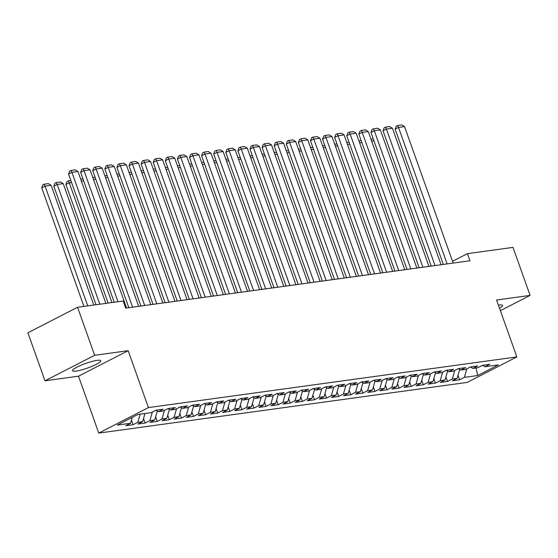 <?xml version="1.0" encoding="UTF-8"?>
<svg xmlns="http://www.w3.org/2000/svg" width="558" height="558" viewBox="0 0 558 558"><rect width="100%" height="100%" fill="white"/><g stroke="black" fill="none" stroke-linecap="round" stroke-linejoin="round"><path stroke-width="0.84" d="M499.536 308.267A14.933 2.49 160.4 0 0 502.528 305.449A14.933 2.49 160.4 0 0 498.929 305.087A14.933 2.49 160.4 0 0 498.427 305.163M97.106 360.356A14.933 2.49 160.4 0 0 81.196 365.176A14.933 2.49 160.4 0 0 72.568 370.742A14.933 2.49 160.4 0 0 76.167 371.105A14.933 2.49 160.4 0 0 92.077 366.285A14.933 2.49 160.4 0 0 100.705 360.726A14.933 2.49 160.4 0 0 97.106 360.356M98.766 433.092L467.206 382.411L516.854 356.911L148.421 407.591L98.766 433.092L78.504 376.183L128.152 350.689L94.651 355.293L44.996 380.793L78.504 376.183M44.996 380.793L27.9 332.777L77.555 307.284L94.651 355.293M476.065 367.973L477.704 375.52L498.371 364.904L485.069 366.739L489.833 364.29L482.572 365.288L477.808 367.736L472.975 368.399L477.739 365.95L470.478 366.948L465.714 369.396L460.873 370.066L465.637 367.617L458.383 368.615L453.619 371.063L448.778 371.726L453.542 369.277L446.288 370.282L441.524 372.723L436.684 373.393L441.448 370.944L434.194 371.942L429.43 374.39L424.589 375.053L429.353 372.611L422.092 373.609L417.328 376.05L412.495 376.72L417.258 374.272L409.997 375.269L405.234 377.717L400.4 378.38L405.164 375.939L397.903 376.936L393.139 379.377L388.298 380.047L393.062 377.599L385.808 378.596L381.044 381.044L376.204 381.707L380.968 379.266L373.714 380.263L368.95 382.711L364.109 383.374L368.873 380.926L361.612 381.923L356.848 384.371L352.014 385.034L356.778 382.593L349.517 383.59L344.753 386.038L339.92 386.701L344.684 384.253L337.423 385.25L332.659 387.698L327.818 388.368L332.582 385.92L325.328 386.917L320.564 389.365L315.723 390.028L320.487 387.58L313.233 388.577L308.469 391.025L303.629 391.695L308.393 389.247L301.139 390.244L296.375 392.692L291.534 393.355L296.298 390.907L289.037 391.911L284.273 394.353L279.439 395.022L284.203 392.574L276.942 393.571L272.178 396.02L267.345 396.682L272.109 394.234L264.848 395.238L260.084 397.68L255.243 398.349L260.007 395.901L252.753 396.898L247.989 399.347L243.149 400.009L247.912 397.568L240.658 398.565L235.894 401.007L231.054 401.676L235.818 399.228L228.564 400.225L223.8 402.674L218.959 403.336L223.723 400.895L216.462 401.893L211.698 404.334L206.865 405.003L211.628 402.555L204.368 403.553L199.604 406.001L194.77 406.663L199.534 404.222L192.273 405.22L187.509 407.668L182.668 408.33L187.432 405.882L180.178 406.88L175.414 409.328L170.574 409.99L175.338 407.549L168.084 408.547L163.32 410.995L158.479 411.658L163.243 409.209L155.989 410.207L151.225 412.655L137.917 414.489L117.25 425.098L130.558 423.271L125.794 425.712L133.048 424.715L137.812 422.273L142.653 421.604L137.889 424.052L145.143 423.055L149.907 420.606L154.747 419.944L149.983 422.385L157.244 421.388L162.008 418.946L166.842 418.277L162.078 420.725L169.339 419.728L174.103 417.279L178.937 416.617L174.173 419.058L181.434 418.061L186.198 415.612L191.038 414.95L186.274 417.398L193.528 416.401L198.292 413.952L203.133 413.283L198.369 415.731L205.623 414.734L210.387 412.285L215.228 411.623L210.464 414.071L217.718 413.073L222.482 410.625L227.322 409.956L222.558 412.404L229.819 411.406L234.583 408.958L239.417 408.296L234.653 410.744L241.914 409.746L246.678 407.298L251.512 406.629L246.748 409.077L254.009 408.079L258.772 405.631L263.613 404.969L258.849 407.417L266.103 406.412L270.867 403.971L275.708 403.301L270.944 405.75L278.198 404.752L282.962 402.304L287.802 401.641L283.039 404.083L290.293 403.085L295.056 400.644L299.897 399.974L295.133 402.423L302.394 401.425L307.158 398.977L311.992 398.314L307.228 400.756L314.489 399.758L319.253 397.317L324.086 396.647L319.322 399.096L326.583 398.098L331.347 395.65L336.188 394.987L331.424 397.429L338.678 396.431L343.442 393.983L348.283 393.32L343.519 395.768L350.773 394.771L355.537 392.323L360.377 391.66L355.613 394.101L362.867 393.104L367.631 390.656L372.472 389.993L367.708 392.441L374.969 391.444L379.733 388.996L384.567 388.326L379.803 390.774L387.064 389.777L391.828 387.329L396.661 386.666L391.897 389.114L399.158 388.117L403.922 385.669L408.763 384.999L403.999 387.447L411.253 386.45L416.017 384.002L420.858 383.339L416.094 385.787L423.348 384.783L428.112 382.342L432.952 381.672L428.188 384.12L435.442 383.123L440.206 380.675L445.047 380.012L440.283 382.46L447.544 381.456L452.308 379.015L457.142 378.345L452.378 380.793L459.639 379.796L458.027 375.269M477.704 375.52L464.402 377.348L459.639 379.796M77.555 307.284L123.151 301.006L125.689 308.121L469.934 260.774L467.402 253.66L452.524 261.297M457.142 378.345L459.708 369.417M452.308 379.015L454.756 370.477M485.069 366.739L482.503 365.323M445.047 380.012L447.614 371.084M440.206 380.675L442.661 372.137M472.975 368.399L470.408 366.99M432.952 381.672L435.519 372.744M428.112 382.342L430.567 373.804M460.873 370.066L458.313 368.65M420.858 383.339L423.417 374.411M416.017 384.002L418.472 375.471M448.778 371.726L446.219 370.317M408.763 384.999L411.323 376.071M403.922 385.669L406.37 377.131M436.684 373.393L434.124 371.977M396.661 386.666L399.228 377.738M391.828 387.329L394.276 378.798M424.589 375.053L422.022 373.644M384.567 388.326L387.133 379.405M379.733 388.996L382.181 380.458M412.495 376.72L409.928 375.304M372.472 389.993L375.039 381.065M367.631 390.656L370.087 382.125M400.4 378.38L397.833 376.971M360.377 391.66L362.944 382.732M355.537 392.323L357.992 383.785M388.298 380.047L385.738 378.631M348.283 393.32L350.843 384.392M343.442 393.983L345.897 385.452M376.204 381.707L373.644 380.298M336.188 394.987L338.748 386.059M331.347 395.65L333.796 387.113M364.109 383.374L361.549 381.958M324.086 396.647L326.653 387.719M319.253 397.317L321.701 388.78M352.014 385.034L349.447 383.625M311.992 398.314L314.559 389.386M307.158 398.977L309.606 390.44M339.92 386.701L337.353 385.285M299.897 399.974L302.464 391.046M295.056 400.644L297.512 392.107M327.818 388.368L325.258 386.952M287.802 401.641L290.369 392.713M282.962 402.304L285.417 393.767M315.723 390.028L313.164 388.619M275.708 403.301L278.268 394.373M270.867 403.971L273.322 395.434M303.629 391.695L301.069 390.279M263.613 404.969L266.173 396.04M258.772 405.631L261.221 397.094M291.534 393.355L288.974 391.946M251.512 406.629L254.078 397.701M246.678 407.298L249.126 398.761M279.439 395.022L276.873 393.606M239.417 408.296L241.984 399.368M234.583 408.958L237.031 400.428M267.345 396.682L264.778 395.273M227.322 409.956L229.889 401.035M222.482 410.625L224.937 402.088M255.243 398.349L252.683 396.933M215.228 411.623L217.794 402.695M210.387 412.285L212.842 403.755M243.149 400.009L240.589 398.6M203.133 413.283L205.693 404.362M198.292 413.952L200.747 405.415M231.054 401.676L228.494 400.26M191.038 414.95L193.598 406.022M186.198 415.612L188.646 407.082M218.959 403.336L216.399 401.927M178.937 416.617L181.503 407.689M174.103 417.279L176.551 408.742M206.865 405.003L204.298 403.587M166.842 418.277L169.409 409.349M162.008 418.946L164.457 410.409M194.77 406.663L192.203 405.254M154.747 419.944L157.314 411.016M149.907 420.606L152.362 412.069M182.668 408.33L180.108 406.915M142.653 421.604L144.975 413.513M137.812 422.273L140.135 414.182M170.574 409.99L168.014 408.582M130.558 423.271L132.239 417.398M158.479 411.658L155.919 410.242M500.387 310.66L530.1 295.398L513.004 247.389L467.402 253.66M128.152 350.689L148.421 407.591M530.1 295.398L496.592 300.009L516.854 356.911M464.402 377.348L466.851 368.81M133.048 424.715L131.437 420.195M145.143 423.055L143.532 418.528M157.244 421.388L155.633 416.868M169.339 419.728L167.728 415.201M181.434 418.061L179.822 413.541M193.528 416.401L191.917 411.874M205.623 414.734L204.012 410.214M217.718 413.073L216.106 408.547M229.819 411.406L228.208 406.887M241.914 409.746L240.303 405.22M254.009 408.079L252.397 403.56M266.103 406.412L264.492 401.893M278.198 404.752L276.587 400.225M290.293 403.085L288.688 398.565M302.394 401.425L300.783 396.898M314.489 399.758L312.878 395.238M326.583 398.098L324.972 393.571M338.678 396.431L337.067 391.911M350.773 394.771L349.162 390.244M362.867 393.104L361.263 388.584M374.969 391.444L373.358 386.917M387.064 389.777L385.452 385.257M399.158 388.117L397.547 383.59M411.253 386.45L409.642 381.93M423.348 384.783L421.736 380.263M435.442 383.123L433.838 378.603M447.544 381.456L445.933 376.936M117.989 301.718L71.919 172.331L68.564 174.054L114.209 302.241M126.568 308.002L77.967 171.501L71.919 172.331L70.992 170.413L75.225 169.834L77.967 171.501M68.564 174.054L69.652 171.104L70.992 170.413M87.725 305.882L45.079 186.114L51.127 185.284L93.772 305.052M41.724 187.837L42.813 184.886L44.152 184.196L45.079 186.114L41.724 187.837L83.944 306.405M44.152 184.196L48.386 183.617L51.127 185.284M132.616 307.172L84.014 170.671L80.659 172.394L128.835 307.688M138.663 306.335L90.061 169.834L84.014 170.671L83.093 168.753L87.32 168.167L90.061 169.834M80.659 172.394L81.747 169.437L83.093 168.753M144.71 305.505L96.109 169.004L92.754 170.727L140.93 306.028M150.765 304.675L102.156 168.174L96.109 169.004L95.188 167.086L99.422 166.507L102.156 168.174M92.754 170.727L93.842 167.777L95.188 167.086M99.819 304.222L57.174 184.454L63.221 183.624L105.867 303.385M53.819 186.177L54.907 183.219L56.253 182.536L57.174 184.454L53.819 186.177L96.039 304.738M56.253 182.536L60.487 181.95L63.221 183.624M111.914 302.555L69.269 182.787L65.914 184.51L108.133 303.078M71.557 182.473L69.269 182.787L68.348 180.869L70.866 180.52M65.914 184.51L67.002 181.559L68.348 180.869M156.812 303.845L108.203 167.344L104.848 169.067L153.025 304.361M162.859 303.008L114.251 166.507L108.203 167.344L107.282 165.419L111.516 164.84L114.251 166.507M104.848 169.067L105.936 166.11L107.282 165.419M168.907 302.178L120.298 165.677L116.943 167.4L165.119 302.701M174.954 301.348L126.345 164.847L120.298 165.677L119.377 163.759L123.611 163.173L126.345 164.847M116.943 167.4L118.038 164.45L119.377 163.759M83.651 180.813L81.391 181.12M80.694 179.174L82.961 178.86M95.753 179.146L93.486 179.46M92.788 177.507L95.055 177.193M181.001 300.511L132.392 164.017L129.037 165.74L177.221 301.034M187.049 299.681L138.447 163.18L132.392 164.017L131.472 162.092L135.706 161.513L138.447 163.18M129.037 165.74L130.133 162.783L131.472 162.092M107.847 177.486L105.581 177.793M104.89 175.84L107.15 175.533M193.096 298.851L144.494 162.35L141.139 164.073L189.315 299.374M199.143 298.021L150.541 161.52L144.494 162.35L143.566 160.432L147.8 159.846L150.541 161.52M141.139 164.073L142.227 161.123L143.566 160.432M119.942 175.819L117.675 176.133M116.985 174.18L119.245 173.866M205.191 297.184L156.589 160.69L153.234 162.413L201.41 297.707M211.238 296.354L162.636 159.853L156.589 160.69L155.668 158.765L159.902 158.186L162.636 159.853M153.234 162.413L154.322 159.455L155.668 158.765M132.037 174.152L129.77 174.466M129.079 172.513L131.346 172.206M217.285 295.524L168.683 159.023L165.328 160.746L213.505 296.04M223.339 294.694L174.731 158.193L168.683 159.023L167.763 157.105L171.997 156.519L174.731 158.193M165.328 160.746L166.417 157.795L167.763 157.105M144.131 172.492L141.871 172.806M141.174 170.853L143.441 170.539M229.387 293.857L180.778 157.356L177.423 159.079L225.599 294.38M235.434 293.027L186.825 156.526L180.778 157.356L179.857 155.438L184.091 154.859L186.825 156.526M177.423 159.079L178.511 156.128L179.857 155.438M156.233 170.825L153.966 171.139M153.269 169.186L155.536 168.879M241.481 292.197L192.873 155.696L189.518 157.419L237.694 292.713M247.529 291.367L198.92 154.866L192.873 155.696L191.952 153.778L196.186 153.192L198.92 154.866M189.518 157.419L190.613 154.468L191.952 153.778M168.328 169.165L166.061 169.472M165.363 167.526L167.63 167.212M253.576 290.53L204.967 154.029L201.612 155.752L249.796 291.053M259.623 289.7L211.022 153.199L204.967 154.029L204.047 152.111L208.28 151.532L211.022 153.199M201.612 155.752L202.707 152.801L204.047 152.111M180.422 167.498L178.155 167.812M177.465 165.859L179.725 165.552M265.671 288.87L217.069 152.369L213.714 154.092L261.89 289.386M271.718 288.033L223.116 151.539L217.069 152.369L216.141 150.451L220.375 149.865L223.116 151.539M213.714 154.092L214.802 151.134L216.141 150.451M192.517 165.838L190.25 166.144M189.56 164.198L191.819 163.885M277.765 287.203L229.164 150.702L225.809 152.425L273.985 287.726M283.813 286.373L235.211 149.872L229.164 150.702L228.243 148.784L232.477 148.205L235.211 149.872M225.809 152.425L226.897 149.474L228.243 148.784M204.612 164.171L202.352 164.484M201.654 162.531L203.921 162.225M289.867 285.543L241.258 149.042L237.903 150.765L286.08 286.059M295.914 284.706L247.306 148.212L241.258 149.042L240.338 147.124L244.571 146.538L247.306 148.212M237.903 150.765L238.991 147.807L240.338 147.124M216.706 162.511L214.446 162.817M213.749 160.871L216.016 160.558M301.962 283.876L253.353 147.375L249.998 149.098L298.174 284.399M308.009 283.046L259.4 146.545L253.353 147.375L252.432 145.457L256.666 144.878L259.4 146.545M249.998 149.098L251.093 146.147L252.432 145.457M228.808 160.844L226.541 161.157M225.844 159.204L228.11 158.891M314.056 282.215L265.448 145.715L262.093 147.438L310.269 282.732M320.104 281.378L271.495 144.878L265.448 145.715L264.527 143.797L268.761 143.211L271.495 144.878M262.093 147.438L263.188 144.48L264.527 143.797M240.903 159.183L238.636 159.49M237.938 157.544L240.205 157.23M326.151 280.548L277.549 144.048L274.194 145.771L322.371 281.072M332.198 279.718L283.597 143.218L277.549 144.048L276.622 142.13L280.855 141.544L283.597 143.218M274.194 145.771L275.282 142.82L276.622 142.13M252.997 157.516L250.73 157.83M250.04 155.877L252.3 155.563M338.246 278.888L289.644 142.388L286.289 144.11L334.465 279.405M344.293 278.051L295.691 141.551L289.644 142.388L288.716 140.463L292.95 139.884L295.691 141.551M286.289 144.11L287.377 141.153L288.716 140.463M265.092 155.856L262.825 156.163M262.134 154.21L264.394 153.903M350.34 277.221L301.739 140.721L298.384 142.443L346.56 277.745M356.388 276.391L307.786 139.891L301.739 140.721L300.818 138.803L305.052 138.217L307.786 139.891M298.384 142.443L299.472 139.493L300.818 138.803M277.186 154.189L274.927 154.503M274.229 152.55L276.496 152.236M362.442 275.554L313.833 139.061L310.478 140.783L358.655 276.077M368.489 274.724L319.88 138.224L313.833 139.061L312.912 137.135L317.146 136.557L319.88 138.224M310.478 140.783L311.566 137.826L312.912 137.135M289.281 152.522L287.021 152.836M286.324 150.883L288.591 150.576M374.537 273.894L325.928 137.394L322.573 139.116L370.749 274.417M380.584 273.064L331.975 136.564L325.928 137.394L325.007 135.475L329.241 134.89L331.975 136.564M322.573 139.116L323.668 136.166L325.007 135.475M301.383 150.862L299.116 151.176M298.418 149.223L300.685 148.909M386.631 272.227L338.022 135.733L334.667 137.456L382.851 272.75M392.679 271.397L344.07 134.897L338.022 135.733L337.102 133.808L341.336 133.229L344.07 134.897M334.667 137.456L335.763 134.499L337.102 133.808M313.477 149.195L311.211 149.509M310.513 147.556L312.78 147.249M398.726 270.567L350.124 134.066L346.769 135.789L394.945 271.083M404.773 269.737L356.171 133.236L350.124 134.066L349.196 132.148L353.43 131.562L356.171 133.236M346.769 135.789L347.857 132.839L349.196 132.148M325.572 147.535L323.305 147.849M322.615 145.896L324.875 145.582M410.821 268.9L362.219 132.399L358.864 134.122L407.04 269.423M416.868 268.07L368.266 131.569L362.219 132.399L361.291 130.481L365.525 129.902L368.266 131.569M358.864 134.122L359.952 131.172L361.291 130.481M337.667 145.868L335.4 146.182M334.709 144.229L336.976 143.922M422.915 267.24L374.313 130.739L370.958 132.462L419.135 267.756M428.962 266.41L380.361 129.909L374.313 130.739L373.393 128.821L377.626 128.235L380.361 129.909M370.958 132.462L372.046 129.505L373.393 128.821M349.761 144.208L347.501 144.515M346.804 142.569L349.071 142.255M435.017 265.573L386.408 129.072L383.053 130.795L431.229 266.096M441.064 264.743L392.455 128.242L386.408 129.072L385.487 127.154L389.721 126.575L392.455 128.242M383.053 130.795L384.141 127.845L385.487 127.154M361.856 142.541L359.596 142.855M358.899 140.902L361.165 140.595M447.111 263.913L398.503 127.412L395.148 129.135L443.324 264.429M453.159 263.076L404.55 126.582L398.503 127.412L397.582 125.494L401.816 124.908L404.55 126.582M395.148 129.135L396.243 126.178L397.582 125.494M373.958 140.881L371.691 141.188M370.993 139.242L373.26 138.928"/></g></svg>
